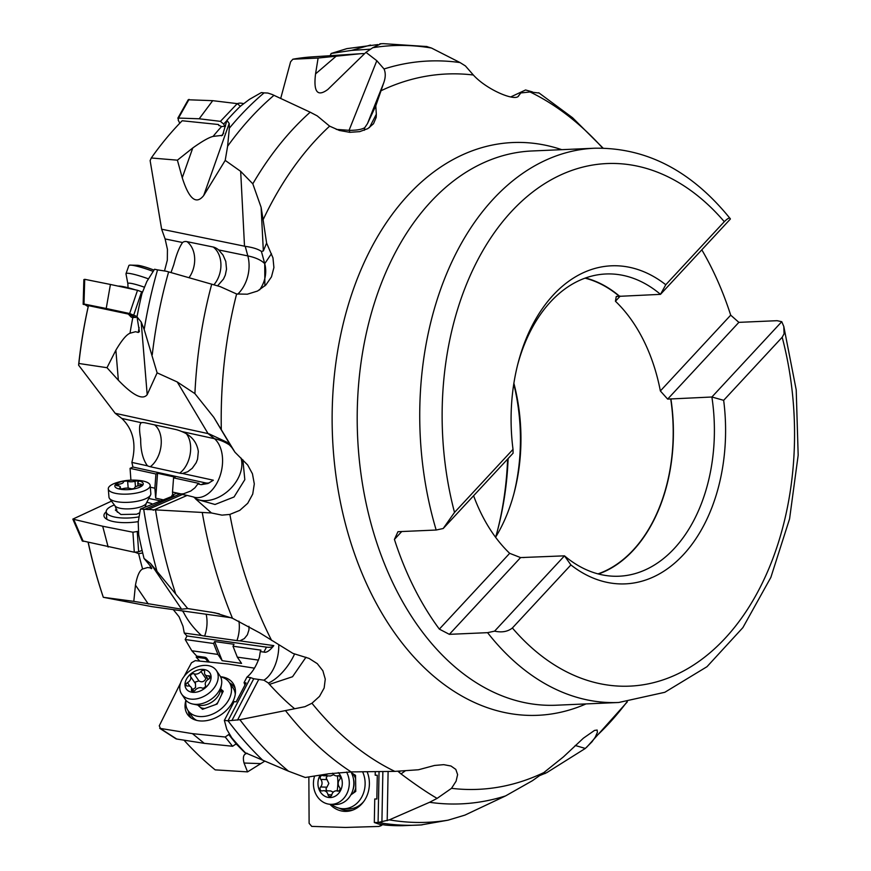 <?xml version="1.0" encoding="UTF-8"?>
<svg xmlns="http://www.w3.org/2000/svg" width="871" height="871" viewBox="0 0 871 871"><rect width="100%" height="100%" fill="white"/><g stroke="black" fill="none" stroke-linecap="round" stroke-linejoin="round"><path stroke-width="1.31" d="M507.608 459.104A245.687 165.348 -92.5 0 1 497.515 530.472M360.017 53.762L363.653 53.567A382.075 257.141 87.5 0 0 360.017 53.762L318.111 58.041L292.863 59.217L290.598 61.787L280.712 98.401M177.401 160.177L182.246 177.749C189.018 199.089 196.171 205.023 203.694 195.54L225.208 160.395L227.603 146.263L229.345 128.189A391.123 263.227 -92.5 0 1 240.614 115.31A391.123 263.227 -92.5 0 1 264.087 92.87L261.344 92.587L249.422 99.381L240.309 106.284A391.123 263.227 87.5 0 0 231.131 115.723A391.123 263.227 87.5 0 0 226.95 120.329L222.551 135.31L213.068 136.409C208.964 137.411 202.203 141.254 192.785 147.95L177.401 160.177L151.293 157.989L150.128 160.58L161.636 229.204L165.109 238.937L167.439 249.356L167.319 260.168L164.554 270.761M106.991 367.704L118.358 380.235C133.089 395.543 142.702 400.355 147.188 394.65L157.128 372.842L144.183 329.499A391.123 263.227 -92.5 0 1 157.553 269.879L154.548 269.248L146.829 281.518L141.962 293.56A391.123 263.227 87.5 0 0 136.997 316.87L139.414 331.622L138.282 332.472L135.538 331.709L130.019 333.223C126.404 334.682 121.69 340.343 115.876 350.196L106.991 367.704L78.88 363.479L78.586 365.134L115.201 413.3L121.82 418.45C133.263 429.512 136.605 444.166 131.869 462.414L132.936 467.041L130.062 468.348L130.911 480.117M151.641 568.044L147.569 567.533L142.604 569.003C139.556 570.44 137.172 575.818 135.462 585.138L133.796 601.349L103.311 597.299L151.598 606.586L231.24 617.757M173.285 609.624L179.067 616.755L183.008 626.325L184.271 633.054L186.96 635.972L185.196 639.521L191.827 650.757L196.726 656.103L196.193 657.18L199.786 661.111M264.087 92.87L267.822 93.045L272.144 94.471L310.185 112.196L317.207 115.876L329.619 126.143A358.025 240.951 87.5 0 0 316.162 139.589A358.025 240.951 87.5 0 0 263.107 219.753L261.104 207.276L252.808 183.825L240.679 171.358L225.208 160.395M263.107 219.753L266.613 243.096L263.336 250.957L261.42 251.436C258.219 249.106 252.819 247.408 245.23 246.341L161.636 229.204M151.293 157.989A381.052 256.444 -92.5 0 1 176.682 126.502A381.052 256.444 -92.5 0 1 182.181 120.753L218.436 124.509L219.046 125.653M336.25 129.376L349.728 130.367C356.903 130.302 361.911 129.409 364.742 127.678L367.453 123.66L375.782 105.859L376.326 114.21L369.446 127.612M329.619 126.143L339.331 130.443L349.837 132.327L359.723 131.63L367.845 128.625L373.496 123.747L376.185 117.378L376.326 114.21M426.278 46.435L431.504 48.047L460.062 62.581L465.419 65.935L473.345 75.004A358.025 240.951 87.5 0 0 381.03 90.747L383.654 83.039C385.635 77.661 385.766 72.968 384.046 68.983L376.816 60.709L365.94 52.347L372.766 47.72L380.943 43.757M318.111 58.041L315.552 73.893C313.342 91.978 317.458 97.16 327.888 89.43L365.94 52.347M510.711 96.942L525.572 89.974L532.388 91.901M539.998 775.462L546.803 772.621L585.312 748.45L591.997 741.809L595.241 737.193L597.386 732.38L597.147 730.04L594.49 730.431L583.385 738.194L563.472 756.855L543.82 772.599L532.453 780.688L505.583 795.909L464.907 815.114L448.064 820.177L420.943 824.946A391.123 263.227 -92.5 0 1 417.514 825.131A391.123 263.227 -92.5 0 1 378.112 822.485L389.326 819.861L429.566 802.3L437.1 798.391L451.516 788.331L456.099 781.178L457.613 774.613L455.805 769.398L450.993 766.023L443.72 764.662L434.585 765.446L418.45 769.768L394.803 771.379L351.133 771.913L328.432 773.807L305.275 777.487L288.519 771.194L245.382 752.816A391.123 263.227 87.5 0 1 231.795 737.824L226.808 729.419L224.359 720.371L228.028 720.807L239.895 719.696L304.937 706.686L311.949 703.245L319.505 696.386L324.154 687.992L325.264 679.13L322.869 670.779L317.305 663.669L309.063 658.411L292.983 653.413L259.765 632.89L232.47 618.258L215.006 612.836L187.711 608.557L150.552 563.515L181.604 609.199L187.711 608.557M585.312 748.45L575.208 745.467M247.092 753.23L246.003 753.709C243.401 754.613 242.748 757.726 244.043 763.029L247.56 771.88L264.751 761.156M247.56 771.88L215.191 769.866A381.052 256.444 -92.5 0 1 183.977 740.154M196.193 657.18L204.271 658.324A1.59 0.697 27.6 0 1 206.209 659.434L207.908 661.938M209.356 662.091A15.852 6.924 27.6 0 1 208.681 661.187L206.765 658.367A1.59 0.697 -152.4 0 0 204.837 657.246L196.726 656.103M191.827 650.757L217.924 654.426L222.181 660.686L241.561 663.408L237.304 657.137L258.491 660.109M185.196 639.521L213.613 643.506L217.924 654.426M213.613 643.506L214.625 641.557L234.005 644.279L232.993 646.217L260.941 650.136L260.277 651.573L263.902 652.085C266.363 652.956 269.662 650.8 273.799 645.607A15.852 6.924 27.6 0 1 266.482 647.131L186.96 635.972M273.799 645.607L239.884 640.849L244.305 638.606L247.364 634.828L248.986 629.744L248.932 626.303M182.453 610.919L183.65 612.531C187.798 620.729 193.71 628.372 201.408 635.449A23.299 10.18 -152.4 0 0 204.62 636.07L236.923 640.599A23.299 10.18 -152.4 0 0 239.884 640.849M201.408 635.449L184.271 633.054M133.796 601.349L181.604 609.199M88.156 542.491A378.667 254.844 87.5 0 0 103.311 597.299M172.73 494.935L172.502 492.061L181.462 494.009M150.302 487.205L154.864 488.196L155.68 498.168L163.922 499.965M130.062 468.348L155.931 473.998L154.864 488.196M155.931 473.998L157.553 473.291L175.191 477.145L173.569 477.852L199.002 483.416L197.88 483.949L201.179 484.668L207.984 483.514L213.341 480.215L182.485 473.476L187.701 471.755L192.295 468.239L196.149 462.773L197.554 459.169L198.327 451.516C196.911 442.087 191.413 435.435 181.81 431.559L214.506 438.701L208.06 433.595L177.249 381.966L157.128 372.842M209.486 482.784A15.852 10.888 66.4 0 1 205.316 482.861L132.936 467.041M121.82 418.45L141.374 422.718C139.24 424.046 139.001 429.447 140.667 438.919C140.59 450.536 142.855 459.507 147.46 465.822A23.299 16.005 -113.6 0 0 150.302 466.725L179.698 473.149A23.299 16.005 -113.6 0 0 182.485 473.476M147.46 465.822L131.869 462.414M141.374 422.718A14.197 3.647 25.5 0 1 141.908 422.609A14.197 3.647 25.5 0 1 145.784 422.958L175.18 429.381A14.197 3.647 25.5 0 1 181.81 431.559M115.201 413.3L208.06 433.595M78.88 363.479A381.052 256.444 -92.5 0 1 88.461 305.623L88.341 306.026A378.667 254.844 87.5 0 0 78.586 365.134M88.461 305.623L128.309 314.05L135.484 317.534M171.01 272.558L173.83 264.577C176.399 254.528 179.317 247.179 182.562 242.519A14.197 7.915 58.7 0 1 186.982 241.648L213.21 247.026A14.197 7.915 58.7 0 1 218.643 249.923L223.03 255.061L225.796 261.452L226.525 269.172L225.284 275.138L223.509 279.025L217.598 285.84M229.345 128.189L229.193 123.453L203.694 195.54M226.95 120.329L229.193 123.453M218.643 125.141L221.55 126.556A382.075 257.141 87.5 0 0 213.068 136.409M225.545 126.197L221.55 126.556M518.256 96.235L520.804 92.947L530.058 91.967L538.496 92.968M520.804 92.947L518.626 95.854M473.345 75.004C486.78 89.898 515.828 101.983 518.681 95.788L518.648 95.821M381.03 90.747L375.782 105.859M538.735 92.751L572.541 117.716L603.102 148.135M292.863 59.217A381.052 256.444 -92.5 0 1 312.014 56.887L359.875 53.773M157.553 269.879L166.415 271.262L220.2 286.624L236.618 293.984L247.331 294.202L257.533 291.045L265.884 284.969L271.48 276.847L273.908 267.56L272.971 257.881L266.613 243.096M150.552 563.515L144.042 558.463A391.123 263.227 87.5 0 1 138.707 534.783L138.195 522.165L140.416 509.045L211.446 512.965L221.963 515.131L229.868 514.423L239.765 510.373L247.723 503.296L252.721 494.097L254.299 483.928L252.448 473.791L247.68 464.983L234.985 452.245L213.787 417.307L231.762 447.433L226.863 442.185L208.855 433.758M271.447 253.69L264.73 263.663L264.871 285.949M177.249 381.966L194.908 393.627L213.787 417.307M234.985 452.245L231.762 447.433M211.446 512.965L195.735 499.039L215.028 504.483L234.038 496.982L244.816 479.671L242.878 459.801M294.3 708.439C287.18 702.701 278.894 694.688 269.444 684.388L292.525 676.734L305.982 657.235M437.1 798.391C427.323 792.73 415.304 784.564 401.03 773.894L405.407 770.759M422.087 824.881L402.315 825.708A391.123 263.227 87.5 0 1 385.657 825.12L378.831 824.108L374.312 822.518L378.112 822.485M375.259 771.695L375.194 775.201L377.285 775.234L376.838 799.001L374.748 798.979L374.312 822.518M375.194 775.201L377.274 775.31M397.807 771.216L399.354 772.479A21.372 18.247 -88 0 0 401.03 773.894M382.859 771.695L381.912 822.017M228.006 720.807L250.554 677.627L246.95 677.115L244.065 682.635L246.058 682.918L236.15 701.874L234.168 701.601L224.359 720.371M236.237 744.378L236.77 744.433A382.075 257.141 87.5 0 0 246.003 753.709M236.77 744.433L237.598 744.465M246.95 677.115L247.342 676.767C252.263 672.662 256.292 666.152 259.416 657.235L260.277 651.573M244.065 682.635L244.969 685.009M237.304 657.137L232.993 646.217M222.181 660.686L214.625 641.557M237.522 720.099L258.752 679.445L263.913 680.175L268.41 683.038A21.372 14.905 -34.2 0 0 269.444 684.388M258.752 679.445L253.744 678.749L231.926 720.502M250.554 677.627L253.744 678.749M236.923 640.599A23.778 13.501 98 0 0 238.904 621.099M206.144 614.24A23.778 13.501 -82 0 1 204.62 636.07M156.878 570.886A391.123 263.227 -92.5 0 1 143.78 509.742L179.84 493.988L176.552 493.269L171.946 495.283L173.754 495.675L140.416 509.045M144.042 558.463L150.095 565.682C152.055 568.371 152.251 569.231 150.694 568.262A382.075 257.141 -92.5 0 1 149.943 565.497M103.29 597.19A381.052 256.444 -92.5 0 1 88.265 542.513M135.234 552.334L138.62 553.64A382.075 257.141 87.5 0 0 142.604 569.003M138.62 553.64L142.713 552.998M171.946 495.283L171.816 496.524M153.187 510.232L187.156 495.414L179.84 493.988L183.52 493.792L190.803 491.004L194.897 487.847L197.88 483.949M172.502 492.061L173.569 477.852M155.68 498.168L157.553 473.291M187.156 495.414L193.634 497.014L195.191 498.31A21.372 6.914 -4.7 0 0 195.735 499.039M179.698 473.149A23.778 15.471 102.3 0 0 190.553 445.658A23.778 15.471 102.3 0 0 186.557 433.954M154.57 424.874A23.778 15.471 -77.7 0 1 161.157 439.224A23.778 15.471 -77.7 0 1 150.302 466.725M182.594 494.412L147.7 509.644M144.183 329.499L141.189 321.976L147.188 394.65M136.997 316.87L141.189 321.976M128.309 314.05L131.227 317.142L132.806 317.632A382.075 257.141 87.5 0 0 130.019 333.223M132.806 317.632L137.03 317.022M213.928 284.763A23.778 17.529 101.6 0 0 219.1 275.672A23.778 17.529 101.6 0 0 213.21 247.026M186.982 241.648A23.778 17.529 -78.4 0 1 192.861 270.282A23.778 17.529 -78.4 0 1 189.029 277.675M782.18 337.262A261.54 176.018 -92.5 0 1 725.184 638.214A261.54 176.018 -92.5 0 1 512.377 627.991L570.897 564.941A159.186 107.133 87.5 0 0 683.376 554.707A159.186 107.133 87.5 0 0 723.659 400.322L782.18 337.262L784.063 333.833L783.813 326.516L781.766 321.693L777.084 320.691L738.869 322.357L730.704 315.16L660.36 390.959A150.977 101.613 87.5 0 0 615.438 301.246L620.196 296.118M701.808 249.825A277.392 186.688 -92.5 0 1 730.704 315.16M738.869 322.357L667.654 399.103L660.36 390.959M667.654 399.103L711.89 397.002L723.659 400.322M781.766 321.693L711.89 397.002A151.26 101.798 87.5 0 1 674.274 548.501A151.26 101.798 87.5 0 1 619.107 576.21A151.26 101.798 87.5 0 1 564.484 555.84L494.597 631.148L487.575 632.662L449.36 634.338L520.575 557.592L509.677 553.325L439.343 629.123L449.36 634.338M512.377 627.991C507.749 631.671 501.816 632.716 494.597 631.148M439.343 629.123A277.392 186.688 -92.5 0 1 394.421 539.41L401.738 531.528M443.197 528.512L513.084 453.203L513.019 449.36L454.51 512.42L443.197 528.512L436.175 530.025L397.96 531.702L394.421 539.41M473.595 495.741A150.977 101.613 87.5 0 0 509.677 553.325M520.575 557.592L523.645 557.462A150.977 101.613 87.5 0 0 523.841 557.625M598.007 573.88A150.977 101.613 87.5 0 0 633.173 550.069A150.977 101.613 87.5 0 0 670.724 398.972M570.897 564.941L564.484 555.84L523.645 557.462M670.888 398.798A151.26 101.798 -92.5 0 1 633.282 550.298A151.26 101.798 -92.5 0 1 598.475 574.011M585.051 278.154A150.977 101.613 87.5 0 1 619.325 296.325L616.254 296.467L615.438 301.246M513.879 383.284A150.977 101.613 -92.5 0 1 514.336 492.082A150.977 101.613 -92.5 0 1 495.577 537.255M665.782 284.741L660.49 294.354L730.366 219.046C729.985 217.184 727.971 218.055 724.302 221.691L665.782 284.741A159.186 107.133 87.5 0 0 553.314 294.975A159.186 107.133 87.5 0 0 518.06 363.153A159.186 107.133 87.5 0 0 513.019 449.36M517.635 364.84A151.26 101.798 87.5 0 1 550.69 301.704A151.26 101.798 87.5 0 1 605.868 273.984A151.26 101.798 87.5 0 1 660.49 294.354L619.325 296.325M585.508 277.991A151.26 101.798 -92.5 0 1 619.488 296.151M436.175 530.025A277.392 186.688 -92.5 0 1 493.302 199.056A277.392 186.688 -92.5 0 1 594.49 148.233C646.26 147.33 691.465 170.76 730.116 218.545L730.366 219.046M513.77 383.969A158.903 106.948 -92.5 0 1 513.901 493.715M508.12 458.549A237.761 160.014 -92.5 0 1 497.951 528.828A237.761 160.014 -92.5 0 1 495.686 537.059M144.477 287.245A15.994 1.992 19.5 0 0 127.841 283.63L125.99 273.886A21.002 2.613 19.5 0 1 126.001 273.69A21.002 2.613 19.5 0 1 148.462 278.872M153.176 271.393A21.002 2.613 -160.5 0 0 129.921 265.122A21.002 2.613 -160.5 0 0 128.886 265.535L126.001 273.69M153.993 270.108A14.263 1.775 -160.5 0 0 137.596 265.296M135.288 289.814A24.965 3.114 -160.5 0 0 118.206 286.134M142.517 292.144L137.52 290.293L110.421 284.458L84.705 279.308L84.694 279.874M137.063 316.554L129.637 313.527L106.218 308.486L83.986 304.023L88.189 306.69M84.705 279.308L83.975 304.6M110.421 284.458L106.218 308.486M108.298 488.914L108.973 497.134A21.002 6.794 -4.7 0 0 109.496 498.441A21.002 6.794 -4.7 0 0 124.662 502.393A21.002 6.794 -4.7 0 0 145.49 498.811A21.002 6.794 -4.7 0 0 150.541 495.044A21.002 6.794 -4.7 0 0 150.835 493.672L150.16 485.452A21.002 6.794 175.3 0 1 144.804 490.591A21.002 6.794 175.3 0 1 122.005 494.118A21.002 6.794 175.3 0 1 108.298 488.914A21.002 6.794 175.3 0 1 113.655 483.775A21.002 6.794 175.3 0 1 116.246 482.795C124.411 480.139 132.773 479.453 141.32 480.727A21.002 6.794 175.3 0 1 150.16 485.452M139.621 487.248A14.263 4.616 175.3 0 1 119.545 489.088A14.263 4.616 175.3 0 1 118.467 482.632A14.263 4.616 175.3 0 1 138.543 480.792A14.263 4.616 175.3 0 1 139.621 487.248M141.363 485.256A2.319 0.751 -4.7 0 0 141.962 484.701A2.319 0.751 -4.7 0 0 140.688 484.134A5.335 1.731 175.3 0 1 137.749 482.85A5.335 1.731 175.3 0 1 138.337 481.968A2.319 0.751 -4.7 0 0 138.598 481.587A2.319 0.751 -4.7 0 0 137.357 481.032A2.319 0.751 -4.7 0 0 135.016 481.249A5.335 1.731 175.3 0 1 127.623 481.282A2.319 0.751 -4.7 0 0 123.965 481.456A2.319 0.751 -4.7 0 0 123.377 482.022A5.335 1.731 175.3 0 1 123.388 482.099A5.335 1.731 175.3 0 1 122.027 483.405A5.335 1.731 175.3 0 1 118.325 484.254A2.319 0.751 -4.7 0 0 116.725 484.624A2.319 0.751 -4.7 0 0 116.126 485.18A2.319 0.751 -4.7 0 0 117.4 485.746A5.335 1.731 175.3 0 1 120.34 487.031A5.335 1.731 175.3 0 1 119.752 487.912A2.319 0.751 -4.7 0 0 119.49 488.293A2.319 0.751 -4.7 0 0 120.731 488.849A2.319 0.751 -4.7 0 0 123.072 488.631A5.335 1.731 175.3 0 1 130.465 488.598A2.319 0.751 -4.7 0 0 134.123 488.424A2.319 0.751 -4.7 0 0 134.711 487.858A2.319 0.751 -4.7 0 0 134.711 487.836A5.335 1.731 175.3 0 1 134.7 487.782A5.335 1.731 175.3 0 1 136.061 486.475A5.335 1.731 175.3 0 1 139.763 485.626A2.319 0.751 -4.7 0 0 141.363 485.256M139.066 516.841A24.965 8.079 175.3 0 1 106.218 511.81A24.965 8.079 175.3 0 1 111.924 505.997A24.965 8.079 175.3 0 1 114.373 504.984M146.807 502.306A24.965 8.079 175.3 0 1 152.207 503.895M116.812 509.361L115.353 510.047L120.906 514.511L136.649 514.217L139.763 512.758M138.543 531.266L132.925 532.225L102.691 526.236L72.826 519.116L111.51 501.13M148.767 498.495L161.462 501.043M106.208 511.789A27.545 8.917 -4.7 0 0 104.052 516.285A27.545 8.917 -4.7 0 0 112.729 521.424A27.545 8.917 -4.7 0 0 138.282 521.631M142.093 550.341L138.631 551.811L134.297 552.225L82.212 540.815M102.691 526.236L108.156 547.053M105.99 518.746A26.566 8.601 175.3 0 1 106.708 517.853M181.636 694.1L185.153 699.271A21.002 14.644 -34.2 0 0 192.774 704.029A21.002 14.644 -34.2 0 0 219.634 689.865A21.002 14.644 -34.2 0 0 221.517 684.497A21.002 14.644 -34.2 0 0 219.884 675.656L216.378 670.485A21.002 14.644 145.8 0 1 216.117 684.693A21.002 14.644 145.8 0 1 198.719 698.379A21.002 14.644 145.8 0 1 181.636 694.1A21.002 14.644 145.8 0 1 181.887 679.892A21.002 14.644 145.8 0 1 199.285 666.206A21.002 14.644 145.8 0 1 216.378 670.485M209.671 682.516A14.263 9.951 145.8 0 1 192.11 692.26A14.263 9.951 145.8 0 1 186.416 679.249A14.263 9.951 145.8 0 1 203.988 669.505A14.263 9.951 145.8 0 1 209.671 682.516M209.867 677.888A2.319 1.611 -34.2 0 0 209.9 676.321A2.319 1.611 -34.2 0 0 208.419 675.776A5.335 3.724 145.8 0 1 205.001 674.513A5.335 3.724 145.8 0 1 204.641 671.998A2.319 1.611 -34.2 0 0 204.489 670.91A2.319 1.611 -34.2 0 0 200.994 671.487A5.335 3.724 145.8 0 1 194.059 673.762A2.319 1.611 -34.2 0 0 190.749 675.21A2.319 1.611 -34.2 0 0 190.618 676.593A5.335 3.724 145.8 0 1 190.335 679.805A5.335 3.724 145.8 0 1 187.461 682.646A2.319 1.611 -34.2 0 0 186.22 683.877A2.319 1.611 -34.2 0 0 186.198 685.444A2.319 1.611 -34.2 0 0 187.679 685.989A5.335 3.724 145.8 0 1 191.087 687.252A5.335 3.724 145.8 0 1 191.446 689.767A2.319 1.611 -34.2 0 0 191.609 690.855A2.319 1.611 -34.2 0 0 195.093 690.278A5.335 3.724 145.8 0 1 202.028 688.003A2.319 1.611 -34.2 0 0 205.338 686.555A2.319 1.611 -34.2 0 0 205.469 685.172A5.335 3.724 145.8 0 1 205.763 681.96A5.335 3.724 145.8 0 1 208.626 679.119A2.319 1.611 -34.2 0 0 209.867 677.888L208.419 675.776M192.339 689.821L195.605 687.546L195.354 681.993L198.936 680.937C201.876 682.559 204.195 681.797 205.872 678.661L206.928 677.355M220.592 676.854A24.965 17.409 145.8 0 1 229.291 682.439A24.965 17.409 145.8 0 1 229.4 698.531A24.965 17.409 145.8 0 1 208.768 715.472A24.965 17.409 145.8 0 1 188.005 710.518L191.838 716.147A24.965 17.409 -34.2 0 0 196.759 720.404M235.268 694.22A24.965 17.409 -34.2 0 0 233.123 688.079L229.291 682.439M188.005 710.518A24.965 17.409 145.8 0 1 186.013 700.36M197.521 704.857L202.508 709.31L217.108 704.029L223.248 691.204L220.722 688.95M229.476 734.003L225.219 737.008L192.447 733.643L159.72 728.33M184.14 676.386L191.478 662.777L195.267 660.643L228.039 664.007L254.441 668.166M192.447 733.643L204.271 743.344L176.671 739.011L160.525 728.624L159.262 725.826L180.58 682.962M185.915 700.262A27.545 19.206 -34.2 0 0 189.66 716.811A27.545 19.206 -34.2 0 0 198.425 720.731A27.545 19.206 -34.2 0 0 226.025 710.692A27.545 19.206 -34.2 0 0 234.539 686.294A27.545 19.206 -34.2 0 0 222.072 676.919A27.545 19.206 -34.2 0 0 220.526 676.734M236.727 743.496L232.601 746.262L204.271 743.344M176.671 739.011L175.866 738.717M229.574 682.842A26.566 18.52 145.8 0 1 235.105 688.242M191.272 718.052A26.566 18.52 145.8 0 1 188.278 710.921M346.582 772.044A21.002 17.932 92 0 1 349.293 783.562A21.002 17.932 92 0 1 330.621 804.325L335.15 804.488A21.002 17.932 -88 0 0 352.624 790.846A21.002 17.932 -88 0 0 353.822 783.726A21.002 17.932 -88 0 0 353.103 777.357A21.002 17.932 -88 0 0 350.959 771.913M330.621 804.325A21.002 17.932 92 0 1 313.429 783.116A21.002 17.932 92 0 1 314.616 776.017M338.264 772.588A14.263 12.183 92 0 1 342.303 783.454A14.263 12.183 92 0 1 329.859 797.564A14.263 12.183 92 0 1 317.937 783.149A14.263 12.183 92 0 1 320.212 775.125M327.387 773.981A5.335 4.551 92 0 1 323.86 775.734A5.335 4.551 92 0 1 322.749 775.538A2.319 1.971 -88 0 0 320.757 779.393A5.335 4.551 92 0 1 322.041 783.192A5.335 4.551 92 0 1 320.615 786.97A2.319 1.971 -88 0 0 322.455 790.868A5.335 4.551 92 0 1 323.751 790.694A5.335 4.551 92 0 1 327.997 794.733A2.319 1.971 -88 0 0 331.818 794.777A5.335 4.551 92 0 1 336.391 790.857A5.335 4.551 92 0 1 337.502 791.064A2.319 1.971 -88 0 0 339.483 787.21A5.335 4.551 92 0 1 338.198 783.399A5.335 4.551 92 0 1 339.625 779.621A2.319 1.971 -88 0 0 337.785 775.723A5.335 4.551 92 0 1 336.489 775.898A5.335 4.551 92 0 1 332.689 773.198M333.266 792.142L330.708 790.955L323.751 790.694M320.615 786.97L326.919 787.188L325.95 788.821L326.865 790.814M326.919 787.188L328.846 783.432L326.157 777.945L327.376 775.865M323.86 775.734L330.414 775.963L333.745 774.689M362.608 771.76A24.965 21.318 92 0 1 365.123 783.051A24.965 21.318 92 0 1 342.924 808.734L347.877 808.909A24.965 21.318 -88 0 0 363.773 801.472M342.924 808.734A24.965 21.318 92 0 1 331.557 804.358M350.839 794.918L355.782 791.38L355.531 775.364L351.405 772.751M381.585 824.565L379.168 826.437L345.439 827.45L311.731 826.394L309.118 823.313L308.857 776.921M329.913 804.292A27.545 23.517 -88 0 0 344.981 811.38A27.545 23.517 -88 0 0 351.742 810.444A27.545 23.517 -88 0 0 367.105 771.728M353.082 809.965A26.566 22.679 92 0 1 347.899 810.498A26.566 22.679 92 0 1 339.363 808.244M377.916 44.573L346.974 48.613L331.274 53.458L329.532 56.735M370.48 45.052L351.59 50.387L331.274 53.458M351.59 50.387L370.578 49.179M243.63 103.714A21.002 10.006 -130.7 0 0 237.424 103.671M240.461 106.327L237.26 103.638L212.709 100.666L188.212 99.773M224.87 126.339L223.629 124.041L220.417 121.352L199.198 118.783L177.913 118.053M179.785 123.225L178.174 120.024L178.74 117.672L189.04 99.381M212.709 100.666L199.198 118.783M244.511 246.21L240.679 171.358M349.402 132.305L349.728 130.367M364.742 127.678L364.307 130.291M349.053 130.345L376.816 60.709M383.654 83.039L367.453 123.66M595.241 737.193A358.025 240.951 87.5 0 0 608.698 723.757A358.025 240.951 87.5 0 0 626.957 701.874M545.039 773.59L544.386 772.163M204.271 658.324L204.837 657.246M263.902 652.085L266.482 647.131M219.329 613.837L210.771 612.084M201.179 484.668L205.316 482.861M165.109 238.937L182.562 242.519M218.643 249.923L247.821 255.911L245.23 246.341M261.104 207.276L263.336 250.957M252.808 183.825A371.786 250.217 -92.5 0 1 292.928 129.137A371.786 250.217 -92.5 0 1 310.185 112.196M274.017 95.287A388.727 261.616 87.5 0 0 251.599 116.812A388.727 261.616 87.5 0 0 227.603 146.263M182.246 177.749L192.785 147.95M221.474 135.8A382.075 257.141 -92.5 0 1 223.684 133.154M602.699 148.124A358.025 240.951 87.5 0 0 530.058 91.967M586.031 703.91A286.657 192.927 -92.5 0 1 354.464 553.597A286.657 192.927 -92.5 0 1 408.161 195.06A286.657 192.927 -92.5 0 1 561.751 149.67M384.046 68.983A371.786 250.217 -92.5 0 1 460.062 62.581M431.504 48.047A388.727 261.616 87.5 0 0 372.766 47.72M315.552 73.893L336.794 55.646M379.854 43.833A391.123 263.227 -92.5 0 1 383.284 43.648L380.562 43.768M236.618 293.984A358.025 240.951 87.5 0 0 221.31 429.697M229.868 514.423A358.025 240.951 87.5 0 0 271.61 640.403M311.949 703.245A358.025 240.951 87.5 0 0 394.803 771.379M451.516 788.331A358.025 240.951 87.5 0 0 543.82 772.599M261.42 251.436L264.73 263.663A31.704 28.656 -44.5 0 1 259.58 289.934M194.908 393.627A371.786 250.217 -92.5 0 1 211.729 284.131M232.47 618.258A371.786 250.217 -92.5 0 1 202.301 512.714M351.133 771.913A371.786 250.217 -92.5 0 1 285.514 710.638M505.583 795.909A371.786 250.217 -92.5 0 1 429.566 802.3M389.326 819.861A388.727 261.616 87.5 0 0 448.064 820.177M378.09 822.485L379.048 771.695M400.018 771.085A31.704 6.957 -71.2 0 1 399.354 772.479M387.192 820.689L388.107 771.63M239.895 719.696A388.727 261.616 87.5 0 0 288.519 771.194M262.596 760.122A391.123 263.227 -92.5 0 1 228.028 720.807M260.614 763.617L244.043 763.029M263.913 680.175A31.704 18.008 98 0 0 278.785 644.812M294.616 653.892A31.704 13.849 -54.8 0 1 268.41 683.038M155.604 510.384A388.727 261.616 87.5 0 0 175.528 593.401M148.299 604.017L135.462 585.138M193.634 497.014L194.549 497.33A31.704 20.632 102.3 0 0 220.015 476.012A31.704 20.632 102.3 0 0 214.506 438.701A79.25 56.626 131.2 0 1 229.977 445.299M240.984 457.994A31.704 22.134 -43.9 0 1 231.044 488.119A31.704 22.134 -43.9 0 1 195.191 498.31M168.636 271.883A388.727 261.616 87.5 0 0 152.262 354.693M118.358 380.235L115.876 350.196M138.282 332.472A382.075 257.141 -92.5 0 1 139.11 327.561M237.729 294.169A31.704 23.365 101.6 0 0 247.821 255.911A79.25 30.235 164.8 0 1 264.73 263.663M594.49 148.233L531.952 150.977A277.392 186.688 87.5 0 0 430.775 201.8A277.392 186.688 87.5 0 0 369.054 516.013A277.392 186.688 87.5 0 0 556.231 705.216L618.769 702.483A277.392 186.688 -92.5 0 1 487.575 632.662M454.51 512.42A261.54 176.018 -92.5 0 1 511.495 211.479A261.54 176.018 -92.5 0 1 724.302 221.691M208.267 661.982L208.681 661.187M206.765 658.367L206.209 659.434M133.764 314.964L141.635 291.731M137.52 290.293L129.637 313.527M117.378 512.202L115.048 505.899A15.994 5.172 -4.7 0 0 126.589 508.904A15.994 5.172 -4.7 0 0 142.452 506.182A15.994 5.172 -4.7 0 0 142.528 506.138A15.994 5.172 -4.7 0 0 146.295 503.318L150.541 495.044M140.688 484.134L140.797 485.452M119.752 487.912L119.806 488.631M118.325 484.254L118.456 485.887M127.623 481.282L128.189 488.13M135.016 481.249L135.473 486.78M138.631 551.811L137.27 531.811M132.925 532.225L134.297 552.225M83.191 541.359L73.817 519.649M217.761 702.668A13.871 9.668 145.8 0 1 215.67 704.552M204.837 708.471A13.871 9.668 145.8 0 1 200.384 707.415M192.774 704.029L198.599 705.227A15.994 11.149 -34.2 0 0 219.046 694.427A15.994 11.149 -34.2 0 0 219.1 694.339A15.994 11.149 -34.2 0 0 220.483 690.344L221.517 684.497M220.526 689.211L220.679 689.505A13.871 9.668 145.8 0 1 221.898 694.024M191.446 689.767L192.556 691.4M187.461 682.646L189.954 686.304M190.618 676.593L195.496 683.768M194.059 673.762L198.936 680.937M200.994 671.487L205.872 678.661M207.548 679.837A26.38 14.981 98 0 0 207.81 678.64M236.389 744.128L229.008 734.874M225.219 737.008L232.601 746.262M355.727 788.179A13.871 11.846 92 0 1 353.038 793.339M352.624 790.846L353.147 789.257A15.994 13.653 -88 0 0 354.062 783.835A15.994 13.653 -88 0 0 354.062 783.715A15.994 13.653 -88 0 0 353.506 778.979L353.103 777.357M352.515 773.459A13.871 11.846 92 0 1 355.575 778.663M337.785 775.723L338.895 775.767M337.502 791.064L338.46 791.097M327.997 794.733L331.797 794.864M320.757 779.393L327.06 779.61M337.153 790.879A26.38 13.729 90.7 0 0 337.839 783.573A26.38 13.729 90.7 0 0 337.393 775.93M223.629 124.041L226.885 120.612M237.26 103.638L220.417 121.352M627.349 701.83L586.684 747.242M383.284 43.648L427.117 46.555M783.813 326.516L796.214 389.892L798.174 455.217L789.572 518.887L770.846 577.419L742.887 627.621L706.98 666.707L664.813 692.293L618.769 702.483M127.841 283.63L128.059 287.735M137.694 265.307L130.019 265.122M83.866 279.569L83.148 304.284M115.048 505.899L109.496 498.441M146.295 503.318L145.119 506.987M137.999 485.887L137.749 482.85M120.481 488.816L120.34 487.031M106.218 511.81L106.828 519.29M72.924 519.334L82.309 541.043M220.679 689.505L222.66 692.423M208.278 679.326L205.001 674.513M193.787 691.226L191.087 687.252M159.839 728.406L175.986 738.793M339.32 775.996L336.489 775.898M338.852 790.944L336.391 790.857M380.464 826.013L382.543 824.706M346.767 48.656L331.056 53.512M188.114 99.958L177.804 118.249"/></g></svg>
